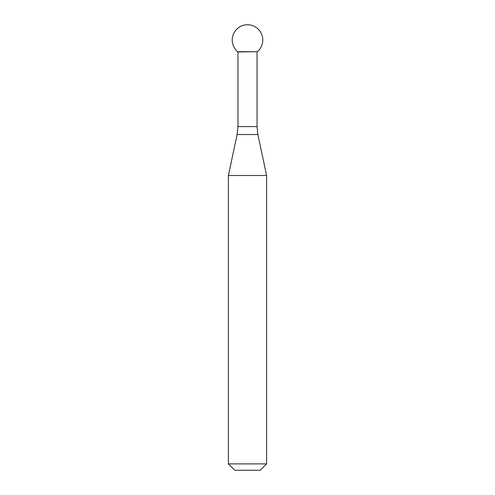 <?xml version="1.0" encoding="UTF-8"?>
<svg xmlns="http://www.w3.org/2000/svg" width="495" height="495" viewBox="0 0 495 495"><rect width="100%" height="100%" fill="white"/><g stroke="black" fill="none" stroke-linecap="round" stroke-linejoin="round"><path stroke-width="0.74" d="M237.953 126.578L237.117 134.516L257.883 134.516L257.047 126.578L237.953 126.578L237.953 51.95L257.32 51.721L237.68 51.721L257.32 51.721A15.277 15.277 0 0 0 247.5 24.75A15.277 15.277 0 0 0 237.68 51.721A15.277 15.277 0 0 1 247.5 24.75M228.405 463.883L234.772 470.25L260.228 470.25L266.595 463.883L228.405 463.883L228.405 175.502L266.595 175.502L257.883 134.516M266.595 463.883L266.595 175.502M237.117 134.516L228.405 175.502M257.047 126.578L257.047 51.95"/></g></svg>
